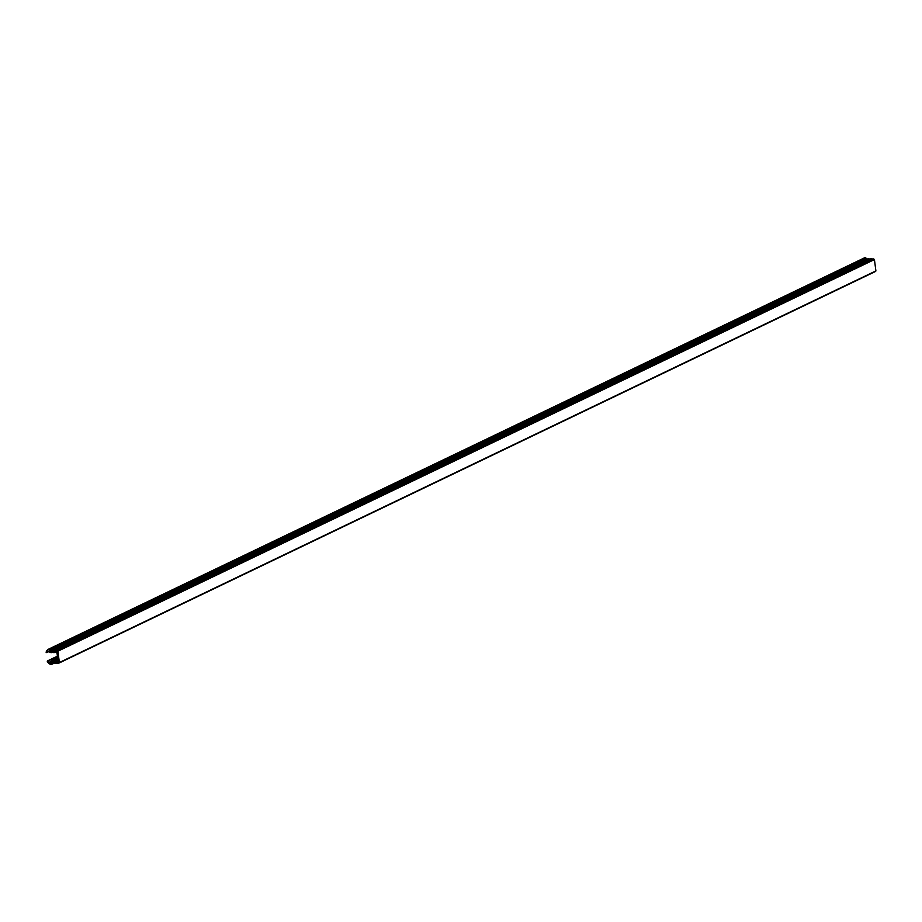 <?xml version="1.0" encoding="UTF-8"?>
<svg xmlns="http://www.w3.org/2000/svg" width="922" height="922" viewBox="0 0 922 922"><rect width="100%" height="100%" fill="white"/><g stroke="black" fill="none" stroke-linecap="round" stroke-linejoin="round"><path stroke-width="1.38" d="M58.074 662.261L57.314 662.25L57.371 661.028L56.761 662.25L55.723 662.25L55.781 661.016L55.17 662.238L54.133 662.238L54.202 661.016L53.58 662.238L52.542 662.227L52.612 661.005L51.989 662.227L51.01 662.227L51.079 660.993L50.456 662.215L49.281 662.215A1.913 1.579 -115.6 0 1 47.667 661.12L47.287 661.339A6.535 5.382 64.4 0 0 50.998 664.635L51.183 664.22A1.222 1.003 -115.6 0 1 50.837 662.999L58.213 663.287L59.377 662.526L57.902 651.186L56.542 650.402L49.235 650.621A1.222 1.003 64.4 0 1 49.269 649.411L48.97 648.984A6.535 5.382 -115.6 0 0 48.636 649.134A6.535 5.382 -115.6 0 0 46.1 652.246L46.538 652.465A1.913 1.579 64.4 0 1 47.875 651.393L50.088 652.626L49.604 651.405L51.62 652.638L51.136 651.405L53.211 652.649L52.727 651.416L54.801 652.649L54.317 651.428L56.392 652.661L55.908 651.428L56.83 651.589L58.167 662.215M59.377 662.526L875.9 270.907L874.425 259.566L873.065 258.782L56.542 650.402M56.703 650.667L873.226 259.047M872.535 259.036L871.532 258.782L54.997 650.402M55.17 650.655L871.693 259.036M870.99 259.036L870.034 258.771L53.511 650.39M53.683 650.644L870.207 259.024M869.504 259.024L868.409 258.759L51.886 650.379M52.058 650.644L868.582 259.024M867.879 259.013L866.715 258.759L50.191 650.379M50.364 650.632L866.887 259.013M866.184 259.013L865.758 259.001A1.222 1.003 64.4 0 1 865.793 257.791L865.493 257.365A6.535 5.382 -115.6 0 0 865.159 257.515A6.535 5.382 -115.6 0 0 864.836 257.687M49.235 650.621L865.758 259.001M54.801 652.649L55.873 652.131L54.801 652.649M875.9 270.907L59.285 662.895M51.01 662.227L52.289 661.616M52.542 662.227L53.891 661.581M54.133 662.238L55.481 661.581M55.723 662.25L57.072 661.593M57.314 662.25L58.155 661.846M57.902 651.186L874.425 259.566M57.383 650.667L873.906 259.047M49.269 649.411L865.793 257.791M48.97 648.984L865.493 257.365M46.538 652.465L48.762 651.393M50.249 652.488L51.09 652.096M50.261 652.28L50.975 651.935M51.782 652.499L52.658 652.073M51.782 652.292L52.542 651.923M53.372 652.511L54.248 652.085M53.372 652.292L54.133 651.923M54.963 652.522L55.839 652.096M54.963 652.303L55.723 651.935M51.183 664.22L53.464 663.125M51.252 664.508L54.375 663.01M47.667 661.12L57.452 656.429M49.281 662.215L50.825 661.477M51.159 660.993L57.648 657.882L51.206 661.016M51.367 661.132L57.671 658.112M51.436 661.351L57.706 658.343M52.681 660.993L57.729 658.573L52.738 661.028M52.9 661.143L57.763 658.804M52.957 661.362L57.798 659.034M54.271 661.005L57.832 659.299M54.329 661.028L57.832 659.345M54.49 661.155L57.856 659.53M54.548 661.362L57.89 659.76M55.862 661.016L57.925 660.025M55.919 661.039L57.925 660.071M56.081 661.155L57.948 660.256M56.138 661.374L57.982 660.486M48.636 649.134L865.159 257.515M46.434 652.592L48.935 651.393M59.158 662.999L875.681 271.379M51.159 664.624L54.513 663.01M47.356 660.993L57.418 656.164M51.079 660.993L57.637 657.847M52.612 661.005L57.729 658.55M54.202 661.016L57.821 659.276M55.781 661.016L57.913 660.002"/></g></svg>
